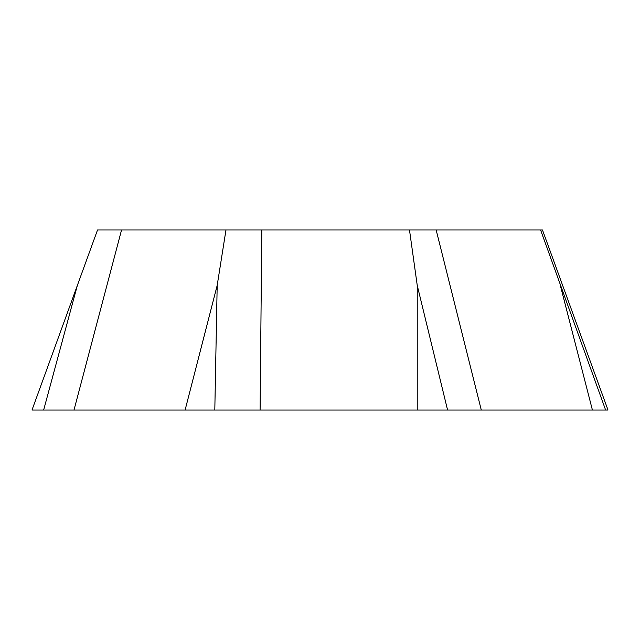 <?xml version="1.0" encoding="UTF-8"?>
<svg xmlns="http://www.w3.org/2000/svg" width="640" height="640" viewBox="0 0 640 640"><rect width="100%" height="100%" fill="white"/><g stroke="black" fill="none" stroke-linecap="round" stroke-linejoin="round"><path stroke-width="0.96" d="M605.624 410.032L540.584 229.968L542.464 229.968L608 410.032L32 410.032L97.536 229.968L121.552 229.968L74 410.032M540.584 229.968L436.16 229.968L481.288 410.032M447.584 410.032L417.24 285.416L409.488 229.968L436.16 229.968M409.488 229.968L261.816 229.968L260.096 410.032M214.808 410.032L217.184 285.416L225.976 229.968L261.816 229.968M225.976 229.968L121.552 229.968M592.408 410.032L560.336 285.416M417.24 410.032L417.24 285.416M185.112 410.032L217.184 285.416M43.648 410.032L77.352 285.416"/></g></svg>
